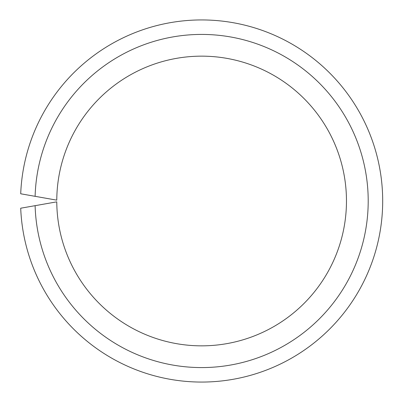 <?xml version="1.0" encoding="UTF-8"?>
<svg xmlns="http://www.w3.org/2000/svg" width="402" height="402" viewBox="0 0 402 402"><rect width="100%" height="100%" fill="white"/><g stroke="black" fill="none" stroke-linecap="round" stroke-linejoin="round"><path stroke-width="0.6" d="M56.777 200.151L35.115 196.327A166.574 166.574 0 0 1 286.259 57.526A166.574 166.574 0 0 1 286.259 344.474A166.574 166.574 0 0 1 35.115 205.673L56.777 201.849A144.851 144.851 0 0 0 274.295 326.298A144.851 144.851 0 0 0 274.295 75.702A144.851 144.851 0 0 0 56.777 200.151M35.115 205.673L20.708 208.211A181.061 181.061 0 0 0 294.229 356.589A181.061 181.061 0 0 0 294.229 45.411A181.061 181.061 0 0 0 20.708 193.789L35.115 196.327M36.421 196.558L44.733 198.025M36.421 205.442L44.733 203.975"/></g></svg>
